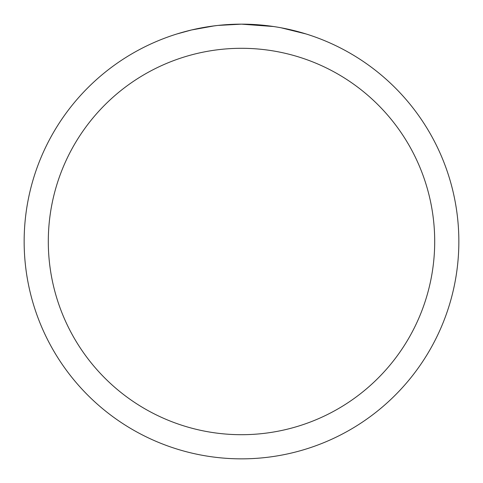 <?xml version="1.0" encoding="UTF-8"?>
<svg xmlns="http://www.w3.org/2000/svg" width="483" height="483" viewBox="0 0 483 483"><rect width="100%" height="100%" fill="white"/><g stroke="black" fill="none" stroke-linecap="round" stroke-linejoin="round"><path stroke-width="0.72" d="M273.632 26.535L241.5 24.15A217.35 217.35 0 0 1 458.85 241.5A217.35 217.35 0 0 1 241.5 458.85A217.35 217.35 0 0 1 24.15 241.5A217.35 217.35 0 0 1 241.5 24.15L218.008 25.424M281.136 27.797L306.089 33.967M241.5 48.3A193.2 193.2 0 0 1 434.7 241.5A193.2 193.2 0 0 1 241.5 434.7A193.2 193.2 0 0 1 48.3 241.5A193.2 193.2 0 0 1 241.5 48.3M216.988 25.539L208.759 26.631M176.923 33.967L191.503 29.976L214.337 25.859M225.561 24.736L229.002 24.512M195.929 28.98L206.766 26.945M220.242 25.194L223.84 24.868M224.649 24.802L225.99 24.705M228.048 24.567L231.731 24.373M237.099 24.192L241.5 24.15"/></g></svg>
